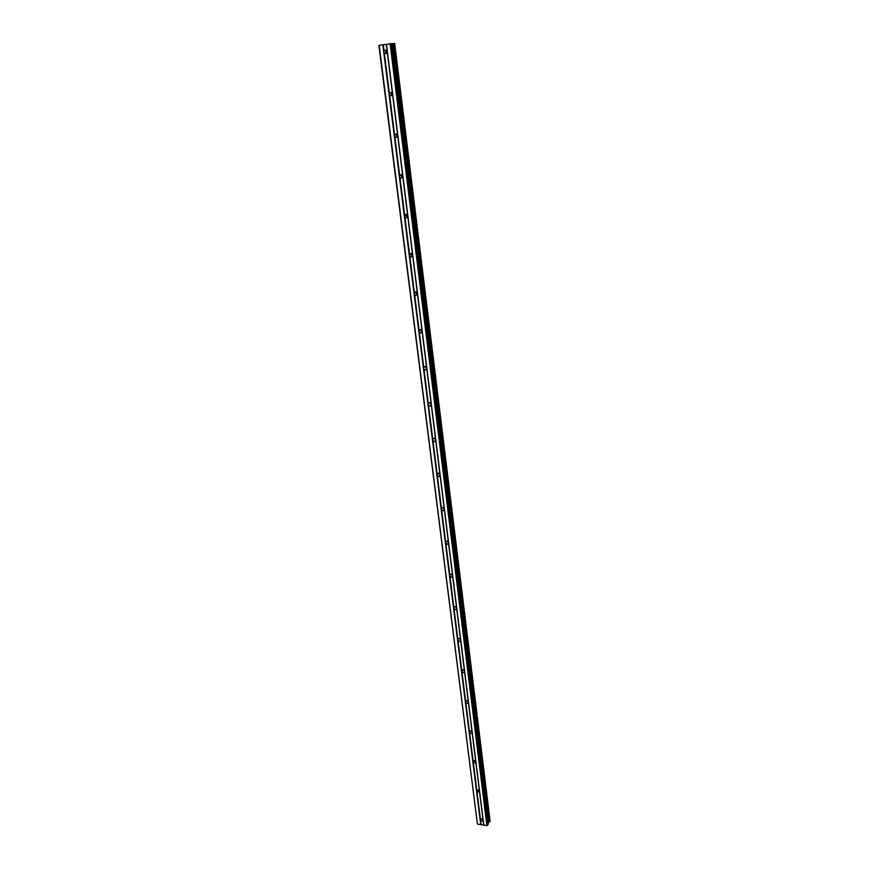 <?xml version="1.0" encoding="UTF-8"?>
<svg xmlns="http://www.w3.org/2000/svg" width="869" height="869" viewBox="0 0 869 869"><rect width="100%" height="100%" fill="white"/><g stroke="black" fill="none" stroke-linecap="round" stroke-linejoin="round"><path stroke-width="1.3" d="M379.188 45.307L477.363 823.779L378.884 45.373L382.827 44.797L383.729 51.944L384.022 50.706L386.683 49.902L387.368 51.456L387.357 52.661L384.717 53.476L383.729 51.944L480.144 819.891L480.72 818.674L482.968 819.358L483.218 820.347L482.838 821.238L480.144 819.891L480.731 824.627L486.89 825.55L488.335 824.018L392.125 43.624L488.28 824.225M476.538 791.181L477.179 789.91L479.384 790.616L479.579 792.213L476.538 791.181M472.866 761.972L473.583 760.647L475.734 761.374L475.94 763.004L472.866 761.972M469.141 732.263L469.933 730.894L472.019 731.633L472.225 733.284L471.715 733.718L469.141 732.263M465.349 702.043L466.218 700.61L468.25 701.37L468.456 703.054L467.859 703.532L465.349 702.043M461.482 671.303L462.449 669.803L464.415 670.586L464.622 672.302L463.937 672.823L461.482 671.303M457.561 640.008L458.626 638.465L460.505 639.247L460.722 640.996L459.929 641.561L457.561 640.008M453.553 608.159L454.737 606.562L456.529 607.355L456.746 609.136L455.856 609.745L453.553 608.159M456.529 607.355L452.706 576.701L451.695 577.353L449.49 575.745L450.783 574.083L452.477 574.898L452.38 576.636M445.341 542.734L446.764 541.029L448.361 541.843L448.589 543.69L447.459 544.363L445.341 542.734M441.126 509.125L442.669 507.377L444.157 508.18L444.396 510.06L443.136 510.776L441.126 509.125M444.45 509.353L442.766 507.387M436.825 474.887L438.508 473.105L439.888 473.909L440.127 475.821L438.736 476.549L436.825 474.887M440.181 475.224L438.508 473.105M432.447 440.018L432.729 438.954L434.261 438.204L435.532 438.986L435.771 440.931L434.25 441.691L432.447 440.018M434.25 441.691L435.836 440.464L434.174 438.193M427.982 404.498L428.276 403.422L429.938 402.651L431.1 403.412L431.339 405.399L429.688 406.16L427.982 404.498M431.393 405.041L429.775 402.619M423.442 368.304L423.724 367.207L425.517 366.425L426.57 367.163L426.831 369.184L425.05 369.966L423.442 368.304M426.864 368.956L425.289 366.381M418.815 331.404L419.097 330.296L421.02 329.514L421.965 330.209L422.225 332.273L420.314 333.055L418.815 331.404M422.247 332.175L420.618 330.394L420.737 329.438M414.089 293.798L414.383 292.679L416.414 291.886L417.272 292.549L417.533 294.645L415.501 295.438L414.089 293.798M417.511 294.678L415.936 292.896L416.11 291.788M409.277 255.464L409.571 254.313L411.721 253.52L412.753 256.29L410.602 257.083L409.277 255.464M412.666 256.453L411.146 254.66L411.395 253.411M404.367 216.359L404.661 215.208L406.931 214.404L407.876 217.174L405.617 217.967L404.367 216.359M407.702 217.467L406.279 215.686L406.605 214.274M399.36 176.483L399.653 175.31L402.032 174.517L402.901 177.276L400.533 178.069L399.36 176.483M402.64 177.7L401.304 175.929L401.717 174.365M394.254 135.814L394.548 134.608L397.024 133.815L397.817 136.574L395.362 137.378L394.254 135.814M397.47 137.117L396.231 135.379L396.742 133.663M389.04 94.308L389.345 93.092L391.908 92.288L392.647 95.047L390.083 95.851L389.04 94.308M392.191 95.709L391.061 94.004L391.669 92.147M386.803 53.444L385.782 51.782L386.499 49.783M387.259 52.879L387.042 50.261M392.603 95.134L392.234 92.581M397.839 136.487L397.329 134.065M402.934 176.972L402.347 174.745M405.247 215.762L405.345 214.415M407.919 216.631L407.279 214.654M410.135 254.726L410.19 253.596M412.797 255.486L412.145 253.791M414.926 292.94L414.937 292.017M419.618 330.426L419.618 329.688M424.224 367.196L424.213 366.631M422.171 330.861L421.704 329.916M417.544 293.559L416.946 292.201M382.827 44.797L392.017 43.624M392.136 43.722L392.853 43.635L488.715 822.237L490.116 821.27L394.7 43.45L490.105 821.314M394.689 43.45L392.853 43.635M477.668 824.17L480.731 824.627M488.139 822.432L488.715 822.237M387.357 52.661L392.353 92.722M386.477 44.297L483.805 825.094M386.314 44.33L387.063 50.293M384.326 53.074L389.345 93.092M392.647 95.047L397.535 134.304M389.638 95.405L394.548 134.608M397.817 136.574L402.619 175.049M394.841 136.878L399.653 175.31M402.901 177.276L407.594 214.991M399.936 177.537L404.661 215.208M407.876 217.174L412.482 254.15M404.932 217.38L409.571 254.313M412.753 256.29L417.272 292.549M409.831 256.453L414.383 292.679M417.533 294.645L421.965 330.209M414.643 294.776L419.097 330.296M422.225 332.273L426.57 367.163M419.358 332.36L423.724 367.207M426.831 369.184L431.1 403.412M423.985 369.227L428.276 403.422M431.339 405.399L435.532 438.986M428.515 405.399L432.729 438.954M435.771 440.931L439.888 473.909M432.968 440.909L437.107 473.844M440.127 475.821L444.157 508.18M437.346 475.756L441.398 508.083M444.396 510.06L448.361 541.843M441.637 509.962L445.623 541.713M448.632 542.875L446.981 541.148M448.589 543.69L452.477 574.898M445.851 543.549L449.762 574.735M452.727 575.778L451.098 574.083M449.99 576.538L453.824 607.17M456.746 608.115L455.16 606.551M456.746 609.136L460.505 639.247M454.052 608.941L457.822 639.03M460.689 639.866L459.158 638.443M460.722 640.996L464.415 670.586M458.039 640.768L461.754 670.336M464.567 671.064L463.101 669.782M464.622 672.302L468.25 701.37M461.971 672.041L465.61 701.087M468.369 701.728L466.99 700.566M468.456 703.054L472.019 731.633M465.827 702.782L469.401 731.329M472.106 731.861L470.824 730.84M472.225 733.284L475.734 761.374M469.608 732.98L473.127 761.038M475.777 761.483L474.604 760.603M475.94 763.004L479.384 790.616L478.341 789.867M473.333 762.667L476.799 790.258M479.579 792.213L482.968 819.358M476.994 791.855L480.394 818.978M482.827 819.206L482.045 818.652M483.164 820.933L483.653 824.887M480.6 820.553L481.089 824.507M390.127 43.798L486.89 825.55M391.039 43.689L487.607 825.311M392.907 43.624L488.747 822.215M383.283 44.754L384.022 50.706M392.18 43.711L488.182 822.411M393.983 43.504L489.595 821.922M394.2 43.483L489.768 821.846M384.717 53.476L386.618 53.324M390.083 95.851L391.952 95.568M395.362 137.378L397.198 136.976M400.533 178.069L402.336 177.548M405.617 217.967L407.376 217.337M410.602 257.083L412.341 256.344M415.501 295.438L417.207 294.591M420.314 333.055L421.986 332.11M425.05 369.966L426.69 368.912M429.688 406.16L431.306 405.03M438.736 476.549L440.192 475.332M443.136 510.776L444.461 509.571M447.459 544.363L448.654 543.201M451.695 577.353L452.771 576.223M455.856 609.745L456.812 608.669M459.929 641.561L460.787 640.551M463.937 672.823L464.698 671.878M467.859 703.532L468.532 702.652M471.715 733.718L472.301 732.904M475.495 763.384L476.006 762.645M479.199 792.561L479.655 791.876M482.838 821.238L483.229 820.618M392.125 43.624L488.335 824.018"/></g></svg>
